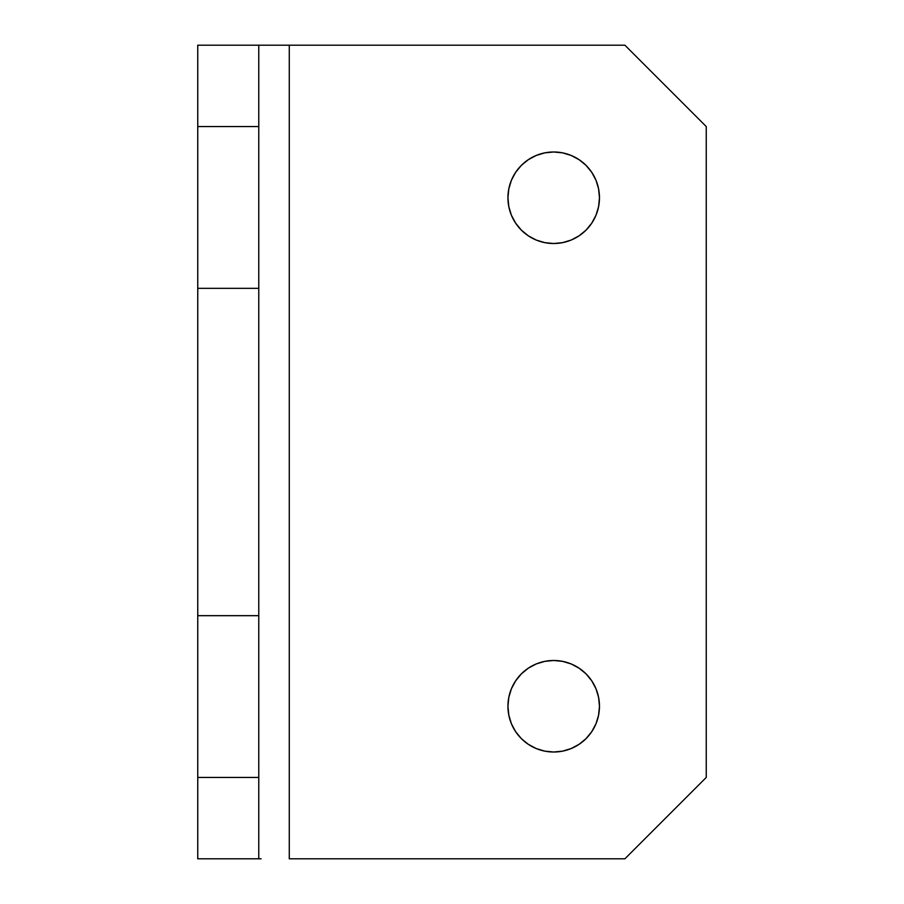 <?xml version="1.0" encoding="UTF-8"?>
<svg xmlns="http://www.w3.org/2000/svg" width="904" height="904" viewBox="0 0 904 904"><rect width="100%" height="100%" fill="white"/><g stroke="black" fill="none" stroke-linecap="round" stroke-linejoin="round"><path stroke-width="1.36" d="M544.773 661.366L536.185 663.965L528.275 668.203L521.337 673.887L515.653 680.825L511.415 688.735L508.816 697.323L507.935 706.25L508.816 715.177L511.415 723.765L515.653 731.675L521.337 738.613L528.275 744.297L536.185 748.535L544.773 751.134L553.7 752.015A45.765 45.765 0 0 1 507.935 706.25A45.765 45.765 0 0 1 553.7 660.485L544.773 661.366L553.7 660.485A45.765 45.765 0 0 1 599.465 706.25A45.765 45.765 0 0 1 553.7 752.015L562.627 751.134L571.215 748.535L579.125 744.297L586.063 738.613L591.747 731.675L595.985 723.765L598.584 715.177L599.465 706.25L598.584 697.323L595.985 688.735L591.747 680.825L586.063 673.887L579.125 668.203L571.215 663.965L562.627 661.366L553.7 660.485M544.773 152.866L536.185 155.465L528.275 159.703L521.337 165.387L515.653 172.325L511.415 180.235L508.816 188.823L507.935 197.75L508.816 206.677L511.415 215.265L515.653 223.175L521.337 230.113L528.275 235.797L536.185 240.035L544.773 242.634L553.7 243.515A45.765 45.765 0 0 1 507.935 197.75A45.765 45.765 0 0 1 553.7 151.985L544.773 152.866L553.7 151.985A45.765 45.765 0 0 1 599.465 197.75A45.765 45.765 0 0 1 553.7 243.515L562.627 242.634L571.215 240.035L579.125 235.797L586.063 230.113L591.747 223.175L595.985 215.265L598.584 206.677L599.465 197.75L598.584 188.823L595.985 180.235L591.747 172.325L586.063 165.387L579.125 159.703L571.215 155.465L562.627 152.866L553.7 151.985M258.77 45.2L197.75 45.2L197.75 126.56L258.77 126.56L258.77 288.331L197.75 288.331L197.75 126.56L197.75 858.8L258.77 858.8L258.77 45.2L197.75 45.2L197.75 126.56L258.77 126.56L258.77 45.2L624.89 45.2L706.25 126.56L706.25 777.44L706.25 126.56L624.89 45.2L289.28 45.2L289.28 858.8L289.28 45.2L261.098 45.2M706.25 777.44L624.89 858.8L289.28 858.8L624.89 858.8L706.25 777.44M258.77 777.44L197.75 777.44L197.75 615.669L258.77 615.669L258.77 858.8L197.75 858.8L197.75 777.44L258.77 777.44M261.098 858.8L258.77 858.8M197.75 615.669L197.75 288.331L258.77 288.331L258.77 615.669L197.75 615.669"/></g></svg>
